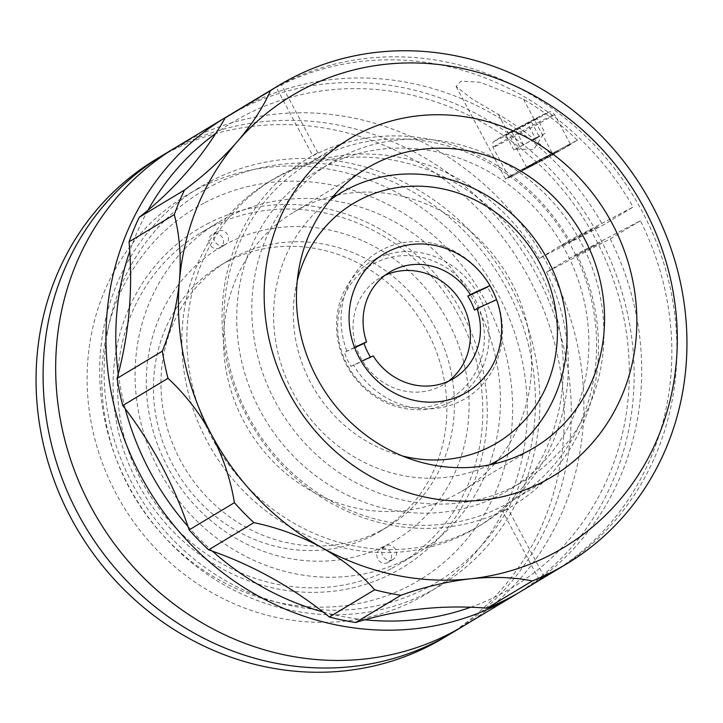 <?xml version="1.0" encoding="UTF-8"?>
<svg xmlns="http://www.w3.org/2000/svg" width="723" height="723" viewBox="0 0 723 723"><rect width="100%" height="100%" fill="white"/><g stroke="black" fill="none" stroke-linecap="round" stroke-linejoin="round"><path stroke-width="0.54" stroke-dasharray="3.62 2.71" d="M175.725 147.944A279.195 258.445 -121 0 1 532.544 267.591A279.195 258.445 -121 0 1 451.152 633.402A279.195 258.445 -121 0 0 532.544 267.591A279.195 258.445 -121 0 0 175.725 147.944A279.195 258.445 -121 0 0 163.244 154.948A279.195 258.445 -121 0 1 175.725 147.944M156.195 159.196A279.195 258.445 -121 0 1 168.676 152.182A279.195 258.445 -121 0 1 525.494 271.839A279.195 258.445 -121 0 1 444.103 637.641M391.089 568.73A193.113 178.753 -121 0 1 144.293 485.964A193.113 178.753 -121 0 1 200.578 232.951A193.113 178.753 -121 0 1 209.218 228.107A193.113 178.753 -121 0 1 456.014 310.863A193.113 178.753 -121 0 1 399.72 563.877A193.113 178.753 -121 0 1 391.089 568.73M408.685 558.138A193.113 178.753 -121 0 1 161.889 475.382A193.113 178.753 -121 0 1 218.183 222.368A193.113 178.753 -121 0 1 226.814 217.515A193.113 178.753 -121 0 1 473.61 300.28A193.113 178.753 -121 0 1 417.316 553.294A193.113 178.753 -121 0 1 408.685 558.138M204.943 202.657A217.153 201.012 -121 0 1 485.368 300.994A217.153 201.012 -121 0 1 409.462 585.693A217.153 201.012 -121 0 1 129.037 487.356A217.153 201.012 -121 0 1 204.943 202.657M450.772 401.771A80.66 74.659 -121 0 1 347.691 367.203A80.66 74.659 -121 0 1 371.206 261.527A80.66 74.659 -121 0 1 374.812 259.503A80.66 74.659 -121 0 1 477.894 294.071A80.66 74.659 -121 0 1 454.378 399.747A80.66 74.659 -121 0 1 450.772 401.771M297.225 280.967A139.602 129.218 59 0 0 402.557 456.005M489.381 464.898A155.111 143.579 -121 0 1 297.316 400.126A155.111 143.579 -121 0 1 330.031 200.081M373.195 355.897L370.673 357.406A62.042 57.433 -121 0 1 370.501 357.126M448.549 381.148A62.042 57.433 -121 0 1 443.696 384.455A62.042 57.433 -121 0 1 438.328 387.275A62.042 57.433 -121 0 1 360.876 358.057A62.042 57.433 -121 0 1 379.711 278.129A62.042 57.433 -121 0 1 384.907 275.382M354.523 347.374L344.293 352.408A85.314 78.97 59 0 0 350.953 366.398L361.256 361.337M354.641 347.691L344.293 352.408M346.805 350.89A85.314 78.97 -121 0 1 385.151 248.26A85.314 78.97 -121 0 1 490.049 285.585L489.959 285.63M474.469 310.095L494.198 301.093A85.314 78.97 59 0 0 487.537 287.103L490.049 285.585M496.538 299.665L494.198 301.093M496.71 299.584A85.314 78.97 -121 0 1 458.373 402.214A85.314 78.97 -121 0 1 353.466 364.889M350.953 366.398L370.673 357.406M393.005 403.985A77.551 71.794 -121 0 1 339.909 308.025A77.551 71.794 -121 0 1 429.055 259.403A77.551 71.794 -121 0 1 482.151 355.364A77.551 71.794 -121 0 1 393.005 403.985M229.887 114.894A279.195 258.445 -121 0 1 238.581 110.122A279.195 258.445 -121 0 1 594.216 227.709A279.195 258.445 -121 0 1 517.758 593.276M188.296 140.379A279.195 258.445 -121 0 1 545.115 260.027A279.195 258.445 -121 0 1 463.723 625.838A279.195 258.445 -121 0 0 545.115 260.027A279.195 258.445 -121 0 0 188.296 140.379A279.195 258.445 -121 0 0 175.816 147.384M470.691 607.221A271.441 251.261 59 0 0 500.388 594.234A271.441 251.261 59 0 0 595.273 238.364A271.441 251.261 59 0 0 244.745 115.445A271.441 251.261 59 0 0 215.816 133.384M147.944 210.266A271.441 251.261 59 0 0 129.779 251.206M118.292 373.908A271.441 251.261 59 0 0 125.251 408.82M187.971 526.434A271.441 251.261 59 0 0 212.463 551.179M323.018 611.956A271.441 251.261 59 0 0 364.817 619.783M277.614 177.008A201.645 186.651 -121 0 1 538.002 268.314A201.645 186.651 -121 0 1 467.519 532.679A201.645 186.651 -121 0 1 207.13 441.364A201.645 186.651 -121 0 1 277.614 177.008M212.399 185.522A228.007 211.062 -121 0 1 506.841 288.766A228.007 211.062 -121 0 1 427.139 587.7A228.007 211.062 -121 0 1 132.698 484.455A228.007 211.062 -121 0 1 212.399 185.522M494.613 463.75A162.865 150.755 -121 0 1 461.572 491.36A162.865 150.755 -121 0 1 454.288 495.454A162.865 150.755 -121 0 1 246.145 425.648A162.865 150.755 -121 0 1 293.619 212.264A162.865 150.755 -121 0 1 300.904 208.179A162.865 150.755 -121 0 1 333.493 196.005M317.514 158.418A196.99 182.35 -121 0 1 569.272 242.838A196.99 182.35 -121 0 1 511.848 500.931A196.99 182.35 -121 0 1 503.045 505.874A196.99 182.35 -121 0 1 251.288 421.455A196.99 182.35 -121 0 1 308.712 163.362A196.99 182.35 -121 0 1 317.514 158.418M337.162 195.174A162.865 150.755 -121 0 1 506.769 274.08A162.865 150.755 -121 0 1 497.063 460.894M556.746 569.86A279.195 258.445 59 0 0 638.138 204.058A279.195 258.445 59 0 0 281.319 84.401L276.285 87.429A279.195 258.445 -121 0 1 633.095 207.058L569.426 240.352L539.259 258.509L602.928 225.215L633.095 207.058M640.397 220.741L610.23 238.897L546.561 272.191L576.737 254.035L640.397 220.741A279.195 258.445 -121 0 1 554.225 571.351M610.23 238.897A279.195 258.445 -121 0 1 521.545 591.034M233.637 112.589A279.195 258.445 -121 0 1 246.118 105.585A279.195 258.445 -121 0 1 602.928 225.215M572.381 240.596L560.831 246.046L587.465 231.523L599.005 226.073L572.381 240.596M544.265 576.864L507.745 508.468A201.645 186.651 -121 0 1 247.356 417.162A201.645 186.651 -121 0 1 317.84 152.797L312.806 155.825L276.285 87.429M312.806 155.825A201.645 186.651 -121 0 1 569.426 240.352M317.84 152.797L281.319 84.401M565.503 250.764A186.127 172.291 -121 0 1 500.443 494.785A186.127 172.291 -121 0 1 260.081 410.51A186.127 172.291 -121 0 1 325.142 166.48A186.127 172.291 -121 0 1 565.503 250.764M539.241 579.891L502.72 511.495L507.745 508.468M576.737 254.035A201.645 186.651 -121 0 1 502.72 511.495M592.381 246.633L600.271 242.919L574.179 256.557L592.381 246.633M577.397 140.135A279.195 258.445 59 0 0 523.47 99.223L480.108 82.241L461.066 81.112L456.086 86.471L472.471 99.196L498.328 114.351A279.195 258.445 -121 0 1 552.255 155.264L577.397 140.135L552.318 153.258A38.78 0.813 151.9 0 0 505.54 179.087A38.78 0.813 151.9 0 0 527.175 168.387L552.255 155.264M547.293 156.285L558.834 150.836L532.2 165.359L520.659 170.8L547.293 156.285M546.561 272.191A201.645 186.651 -121 0 1 374.659 548.893A201.645 186.651 -121 0 1 211.423 243.181A201.645 186.651 -121 0 1 539.259 258.509M340.226 157.406A186.127 172.291 -121 0 1 580.587 241.69A186.127 172.291 -121 0 1 515.526 485.711A186.127 172.291 -121 0 1 275.165 401.428A186.127 172.291 -121 0 1 340.226 157.406M535.327 138.174L513.89 150.068L540.235 135.716L535.327 138.174L527.293 123.127L505.856 135.02L531.306 121.708L537.117 118.22L527.293 123.127M528.432 167.628A34.903 0.732 151.9 0 0 570.528 144.383A34.903 0.732 151.9 0 0 551.062 154.008A34.903 0.732 151.9 0 0 508.965 177.262A34.903 0.732 151.9 0 0 528.432 167.628M519.701 146.579L511.658 131.532M513.89 150.068L505.856 135.02M531.306 121.708L539.34 136.755L531.532 140.958L545.151 133.267L537.117 118.22M523.714 145.16L515.68 130.113M533.457 164.6L555.653 152.499L546.028 157.036L523.841 169.137L533.457 164.6M210.212 181.419A232.661 215.373 -121 0 1 510.664 286.769A232.661 215.373 -121 0 1 429.335 591.803A232.661 215.373 -121 0 1 128.884 486.452A232.661 215.373 -121 0 1 210.212 181.419M197.641 188.983A232.661 215.373 -121 0 1 498.093 294.333A232.661 215.373 -121 0 1 416.764 599.367A232.661 215.373 -121 0 1 116.313 494.017A232.661 215.373 -121 0 1 197.641 188.983M176.873 286.841A170.619 157.939 -121 0 1 402.241 265.251A170.619 157.939 -121 0 1 438.509 500.912A170.619 157.939 -121 0 1 213.149 522.512A170.619 157.939 -121 0 1 176.873 286.841M219.801 247.944A7.754 7.176 -121 0 1 209.896 244.618A7.754 7.176 -121 0 1 212.155 234.46A7.754 7.176 -121 0 1 212.499 234.261A7.754 7.176 -121 0 1 222.413 237.587A7.754 7.176 -121 0 1 220.154 247.745A7.754 7.176 -121 0 1 219.801 247.944M224.835 244.916A7.754 7.176 -121 0 1 214.921 241.59A7.754 7.176 -121 0 1 217.18 231.432A7.754 7.176 -121 0 1 217.533 231.233A7.754 7.176 -121 0 1 227.438 234.559A7.754 7.176 -121 0 1 225.178 244.717A7.754 7.176 -121 0 1 224.835 244.916M387.799 562.575A7.754 7.176 -121 0 1 377.894 559.25A7.754 7.176 -121 0 1 380.153 549.091A7.754 7.176 -121 0 1 380.497 548.893A7.754 7.176 -121 0 1 390.411 552.218A7.754 7.176 -121 0 1 388.152 562.377A7.754 7.176 -121 0 1 387.799 562.575M392.833 559.548A7.754 7.176 -121 0 1 382.919 556.222A7.754 7.176 -121 0 1 385.178 546.064A7.754 7.176 -121 0 1 385.522 545.865A7.754 7.176 -121 0 1 395.436 549.191A7.754 7.176 -121 0 1 393.176 559.349A7.754 7.176 -121 0 1 392.833 559.548M373.195 535.21A155.111 143.579 -121 0 1 174.957 468.739A155.111 143.579 -121 0 1 220.181 265.513A155.111 143.579 -121 0 1 227.112 261.618A155.111 143.579 -121 0 1 425.341 328.097A155.111 143.579 -121 0 1 380.126 531.315A155.111 143.579 -121 0 1 373.195 535.21M380.732 530.673A155.111 143.579 -121 0 1 182.503 464.202A155.111 143.579 -121 0 1 227.718 260.976A155.111 143.579 -121 0 1 234.65 257.081A155.111 143.579 -121 0 1 432.887 323.561A155.111 143.579 -121 0 1 387.664 526.778A155.111 143.579 -121 0 1 380.732 530.673M207.022 224.003A197.768 183.064 -121 0 1 462.413 313.556A197.768 183.064 -121 0 1 393.276 572.833A197.768 183.064 -121 0 1 137.894 483.28A197.768 183.064 -121 0 1 207.022 224.003M498.328 114.351L527.175 168.387M523.47 99.223L552.318 153.258M531.224 120.759A30.05 0.633 -28.1 0 1 546.145 113.728A30.05 0.633 -28.1 0 1 511.739 132.481A30.05 0.633 -28.1 0 1 496.828 139.521A30.05 0.633 -28.1 0 1 531.224 120.759M512.453 137.704A34.903 0.732 151.9 0 0 554.55 114.46A34.903 0.732 151.9 0 0 535.083 124.085A34.903 0.732 151.9 0 0 492.987 147.338A34.903 0.732 151.9 0 0 512.453 137.704M218.183 222.368L200.578 232.951M417.316 553.294L399.72 563.877M383.777 253.963L371.206 261.527M466.95 392.182L454.378 399.747M389.769 272.074L379.711 278.129M453.746 378.4L443.696 384.455M366.534 168.396L293.619 212.264M552.074 476.728L511.848 500.931M348.938 139.159L308.712 163.362M534.478 447.492L461.572 491.36M456.086 86.471L505.54 179.087M543.199 134.379L533.737 149.571L515.851 148.983M508.965 177.262L492.987 147.338C492.562 143.434 492.797 141.572 493.692 141.744L499.575 137.912L531.26 120.741L548.016 112.363C549.543 112.427 549.814 109.977 554.55 114.46L570.528 144.383M217.18 231.432L212.155 234.46M385.178 546.064L380.153 549.091M227.718 260.976L220.181 265.513M387.664 526.778L380.126 531.315M393.176 559.349L388.152 562.377M225.178 244.717L220.154 247.745"/><path stroke-width="1.08" d="M517.758 593.276A279.195 258.445 -121 0 1 514.008 595.58L451.152 633.402A279.195 258.445 -121 0 1 438.68 640.406A279.195 258.445 -121 0 1 81.862 520.75A279.195 258.445 -121 0 1 163.244 154.948L156.195 159.196A279.195 258.445 -121 0 0 74.812 524.997A279.195 258.445 -121 0 0 431.631 644.654A279.195 258.445 -121 0 0 444.103 637.641L451.152 633.402A279.195 258.445 -121 0 1 438.68 640.406A279.195 258.445 -121 0 1 81.862 520.75A279.195 258.445 -121 0 1 163.244 154.948L175.816 147.384A279.195 258.445 -121 0 1 188.296 140.379M402.557 456.005A139.602 129.218 59 0 0 491.098 446.19A139.602 129.218 59 0 0 539.9 263.163A139.602 129.218 59 0 0 359.629 199.955A139.602 129.218 59 0 0 297.225 280.967M330.031 200.081A155.111 143.579 -121 0 1 347.293 189.299A155.111 143.579 -121 0 1 547.6 259.539A155.111 143.579 -121 0 1 493.375 462.892A155.111 143.579 -121 0 1 489.381 464.898M463.344 394.207A80.66 74.659 -121 0 1 360.262 359.638A80.66 74.659 -121 0 1 383.777 253.963A80.66 74.659 -121 0 1 387.383 251.938A80.66 74.659 -121 0 1 490.465 286.507A80.66 74.659 -121 0 1 466.95 392.182A80.66 74.659 -121 0 1 463.344 394.207M370.501 357.126A62.042 57.433 -121 0 1 364.021 343.416L366.534 341.898A62.042 57.433 -121 0 1 389.769 272.074A62.042 57.433 -121 0 1 395.129 269.254A62.042 57.433 -121 0 1 470.33 294.577L467.808 296.096A62.042 57.433 -121 0 1 474.469 310.095L476.981 308.576A62.042 57.433 -121 0 1 453.746 378.4A62.042 57.433 -121 0 1 448.387 381.22A62.042 57.433 -121 0 1 373.195 355.897L361.256 361.337M384.907 275.382A62.042 57.433 -121 0 1 385.079 275.309A62.042 57.433 -121 0 1 460.967 301.762A62.042 57.433 -121 0 1 448.549 381.148M364.021 343.416L354.641 347.691M366.534 341.898L354.523 347.374M489.959 285.63L470.33 294.577M487.537 287.103L467.808 296.096M476.981 308.576L496.538 299.665M514.008 595.58A279.195 258.445 -121 0 1 501.527 602.584A279.195 258.445 -121 0 1 144.708 482.937A279.195 258.445 -121 0 1 226.1 117.126A279.195 258.445 -121 0 1 229.887 114.894M463.723 625.838A279.195 258.445 -121 0 1 451.251 632.842A279.195 258.445 -121 0 1 94.433 513.185A279.195 258.445 -121 0 1 175.816 147.384A279.195 258.445 -121 0 0 94.433 513.185A279.195 258.445 -121 0 0 451.251 632.842A279.195 258.445 -121 0 0 463.723 625.838M215.816 133.384A271.441 251.261 59 0 0 147.944 210.266M129.779 251.206A271.441 251.261 59 0 0 118.292 373.908M125.251 408.82A271.441 251.261 59 0 0 187.971 526.434M212.463 551.179A271.441 251.261 59 0 0 323.018 611.956M364.817 619.783A271.441 251.261 59 0 0 470.691 607.221M527.203 451.577A162.865 150.755 -121 0 1 319.051 381.78A162.865 150.755 -121 0 1 366.534 168.396A162.865 150.755 -121 0 1 373.809 164.302A162.865 150.755 -121 0 1 581.952 234.107A162.865 150.755 -121 0 1 534.478 447.492A162.865 150.755 -121 0 1 527.203 451.577M357.74 134.207A196.99 182.35 -121 0 1 609.498 218.635A196.99 182.35 -121 0 1 552.074 476.728A196.99 182.35 -121 0 1 543.271 481.672A196.99 182.35 -121 0 1 291.514 397.252A196.99 182.35 -121 0 1 348.938 139.159A196.99 182.35 -121 0 1 357.74 134.207M333.493 196.005A162.865 150.755 -121 0 1 337.162 195.174M497.063 460.894A162.865 150.755 -121 0 1 494.613 463.75M278.897 85.359L233.637 112.589A279.195 258.445 -121 0 0 225.242 117.885L270.501 90.655A279.195 258.445 -121 0 1 278.897 85.359A279.195 258.445 -121 0 1 291.369 78.346A279.195 258.445 -121 0 1 648.188 198.003A279.195 258.445 -121 0 1 566.805 563.804A279.195 258.445 -121 0 1 554.324 570.818A279.195 258.445 -121 0 1 532.291 580.958L487.04 608.188A387.772 358.951 59 0 0 355.617 622.512A279.195 258.445 -121 0 1 329.372 617.008A387.772 358.951 59 0 0 208.631 549.851A279.195 258.445 -121 0 1 189.146 529.914A387.772 358.951 59 0 0 122.747 405.558A279.195 258.445 -121 0 1 117.081 378.4L162.341 351.17C171.478 328.079 177.171 304.645 179.44 280.858A263.687 244.085 59 0 0 211.532 434.713C199.819 413.195 185.314 394.406 167.998 378.328A279.195 258.445 -121 0 1 162.341 351.17M554.225 571.351A279.195 258.445 -121 0 1 551.721 572.887A279.195 258.445 -121 0 1 539.241 579.891L544.265 576.864A279.195 258.445 59 0 0 556.746 569.86L566.805 563.804M551.721 572.887L521.545 591.034A279.195 258.445 -121 0 1 509.073 598.048A279.195 258.445 -121 0 1 487.04 608.188M355.617 622.512L400.876 595.282A279.195 258.445 -121 0 1 374.631 589.778C360.488 573.628 342.91 559.575 321.88 547.636A263.687 244.085 59 0 0 470.565 578.789A263.687 244.085 59 0 0 552.047 554.107A263.687 244.085 59 0 0 644.22 208.405A263.687 244.085 59 0 0 303.705 89.001A263.687 244.085 59 0 0 237.198 141.726C222.088 159.006 204.519 175.111 184.501 190.041L139.241 217.271A387.772 358.951 -121 0 0 225.242 117.885M270.501 90.655C263.199 107.266 252.092 124.293 237.198 141.726A263.687 244.085 59 0 0 179.44 280.858C181.319 256.954 179.611 234.867 174.297 214.604A279.195 258.445 -121 0 1 184.501 190.041M122.747 405.558L167.998 378.328M208.631 549.851L253.881 522.621A279.195 258.445 -121 0 1 234.406 502.684L189.146 529.914M374.631 589.778L329.372 617.008M234.406 502.684C230.601 479.304 222.982 456.647 211.532 434.713A263.687 244.085 59 0 0 321.88 547.636C300.759 536.095 278.093 527.754 253.881 522.621M532.291 580.958C514.098 577.171 493.529 576.448 470.565 578.789C447.636 581.419 424.401 586.913 400.876 595.282M174.297 214.604L129.046 241.834A387.772 358.951 -121 0 1 117.081 378.4M129.046 241.834A279.195 258.445 -121 0 1 139.241 217.271M226.1 117.126L175.816 147.384"/></g></svg>
